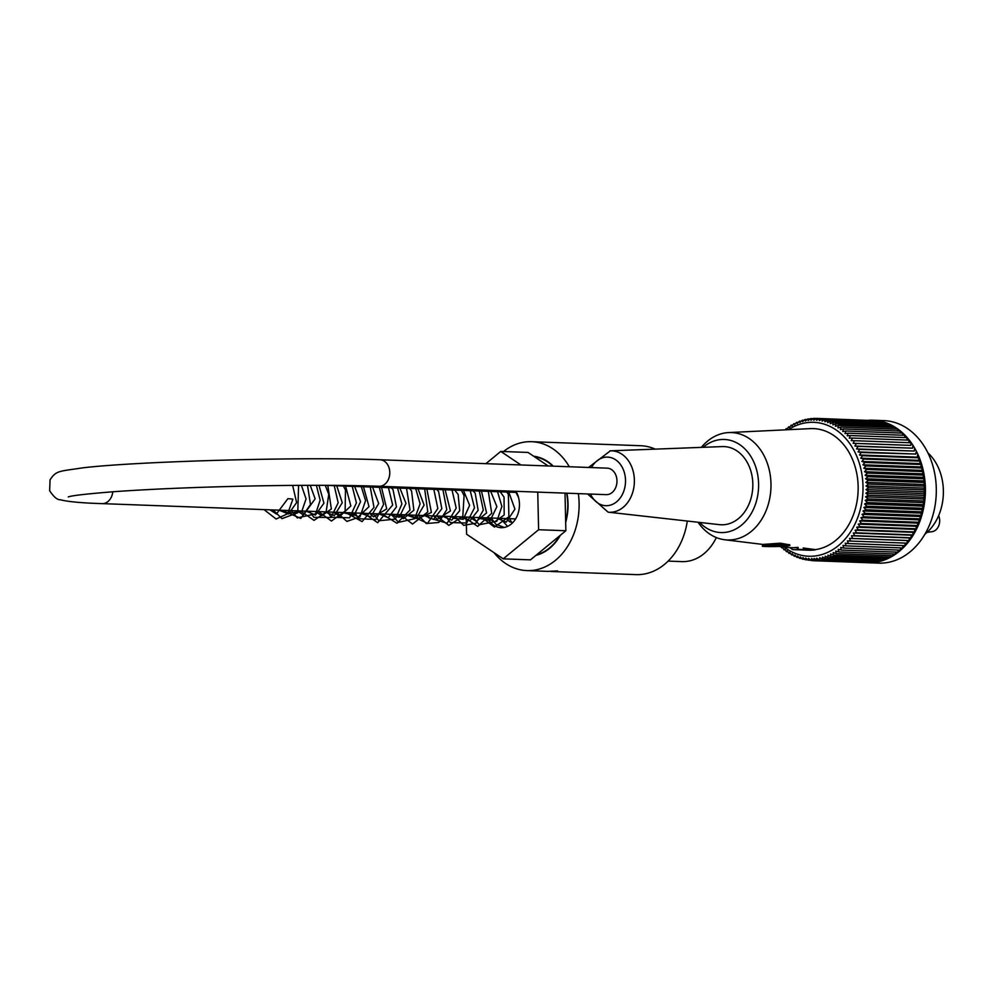 <?xml version="1.0" encoding="UTF-8"?>
<svg xmlns="http://www.w3.org/2000/svg" width="993" height="993" viewBox="0 0 993 993"><rect width="100%" height="100%" fill="white"/><g stroke="black" fill="none" stroke-linecap="round" stroke-linejoin="round"><path stroke-width="1.49" d="M565.662 521.486A49.799 38.491 -87.9 0 0 567.748 503.724A49.799 38.491 -87.9 0 0 566.631 493.186M552.778 466.139A49.799 38.491 -87.9 0 0 534.346 456.668M668.115 561.107L681.906 561.616A49.799 38.491 -87.9 0 0 716.325 537.573M536.568 554.839A49.799 38.491 -87.9 0 0 559.767 535.748M354.886 512.971L358.994 518.743L376.049 519.488L383.633 504.283L379.078 486.26A13.257 10.253 92.1 0 0 379.835 486.247A13.257 10.253 92.1 0 0 389.79 472.879A13.257 10.253 92.1 0 0 380.034 459.759L607.219 468.15A13.257 10.253 92.1 0 1 616.976 481.27A13.257 10.253 92.1 0 1 607.033 494.638A13.257 10.253 92.1 0 1 606.239 494.651L379.053 486.26C342.175 484.994 295.231 484.994 238.233 486.272C189.477 487.451 147.92 489.264 113.562 491.721C86.577 493.893 71.484 495.619 68.306 496.922M924.88 534.234A48.731 37.66 -87.9 0 0 927.884 452.845M813.23 560.71L867.758 562.721A71.297 55.111 92.1 0 1 867.634 562.721L878.544 563.118A71.297 55.111 -87.9 0 0 882.789 563.068A71.297 55.111 -87.9 0 0 936.312 491.15A71.297 55.111 -87.9 0 0 883.807 420.61L872.909 420.213A71.297 55.111 92.1 0 1 925.389 488.084A71.297 55.111 92.1 0 1 876.012 562.199L821.484 560.189A71.297 55.111 -87.9 0 1 817.363 560.648A71.297 55.111 -87.9 0 1 813.23 560.71L811.318 560.573A269.463 124.199 41.4 0 1 808.538 558.351A267.998 116.876 -34.1 0 0 808.19 560.151A267.998 129.475 44.3 0 1 805.757 558.054A267.998 110.248 -31.2 0 0 805.335 559.754A267.998 135.06 47.4 0 1 802.989 557.569A267.998 103.322 -28.5 0 0 802.505 559.158A267.998 140.286 50.6 0 1 800.246 556.899A267.998 96.11 -25.8 0 0 799.713 558.364A267.998 145.127 53.8 0 1 797.54 556.043A267.998 88.638 -23.2 0 0 796.945 557.396A267.998 149.558 57.1 0 1 794.872 555A267.998 80.917 -20.6 0 0 794.239 556.229A267.998 153.592 60.5 0 1 792.253 553.784A267.998 72.985 -18.1 0 0 791.57 554.876A267.998 157.204 64 0 1 789.696 552.381A267.998 64.843 -15.6 0 0 788.976 553.362A267.998 160.382 67.6 0 1 787.201 550.805A267.998 56.527 -13.1 0 0 786.444 551.661A267.998 163.113 71.3 0 1 784.768 549.067A267.998 48.061 -10.7 0 0 783.986 549.787A267.998 165.409 75 0 1 782.422 547.168A267.998 39.459 -8.3 0 0 781.615 547.751A267.998 167.246 78.7 0 1 781.007 546.659M868.143 420.3A71.297 55.111 92.1 0 1 872.909 420.213M821.484 560.189L819.672 560.04A269.463 104.997 -146.9 0 1 816.643 558.153A266.546 133.484 137.3 0 0 816.531 560.015A266.546 110.024 -144.4 0 1 814.136 558.389A266.546 128.445 140.1 0 0 813.95 560.176A266.546 115.958 -141.8 0 1 811.616 558.463A269.463 124.46 142.7 0 0 811.318 560.573M819.672 560.04A269.463 140.77 -46.2 0 1 819.709 557.656A267.998 96.52 30.2 0 0 822.527 559.258A267.998 144.854 -49.4 0 1 822.477 557.011A267.998 89.06 27.5 0 0 825.344 558.488A267.998 149.322 -52.7 0 1 825.208 556.179A267.998 81.364 25 0 0 828.137 557.545A267.998 153.381 -56.1 0 1 827.914 555.161A267.998 73.432 22.4 0 0 830.893 556.415A267.998 157.006 -59.6 0 1 830.57 553.97A267.998 65.302 19.9 0 0 833.611 555.087A267.998 160.208 -63.2 0 1 833.189 552.592A267.998 56.998 17.5 0 0 836.255 553.597A267.998 162.976 -66.8 0 1 835.734 551.053A267.998 48.533 15.1 0 0 838.849 551.922A267.998 165.297 -70.5 0 1 838.229 549.34A267.998 39.943 12.7 0 0 841.369 550.072A267.998 167.159 -74.3 0 1 840.649 547.453A267.998 31.23 10.3 0 0 843.827 548.062A267.998 168.562 -78.1 0 1 842.995 545.418A267.998 22.442 8 0 0 846.185 545.877A267.998 169.505 -82 0 1 845.254 543.221A267.998 13.592 5.7 0 0 848.456 543.556A267.998 169.989 -85.8 0 1 847.426 540.887A267.998 4.704 3.3 0 0 850.641 541.073A267.998 170.002 -89.7 0 1 849.499 538.405A267.998 4.195 1 0 1 852.726 538.454A267.998 169.542 -93.6 0 1 851.473 535.786A267.998 13.095 -1.3 0 1 854.7 535.699A267.998 168.624 -97.4 0 1 853.335 533.042A267.998 21.945 -3.6 0 1 856.562 532.819A267.998 167.246 -101.3 0 1 855.085 530.188A267.998 30.746 -6 0 1 858.3 529.828A267.998 165.409 -105 0 1 856.723 527.209A267.998 39.459 -8.3 0 1 859.926 526.712A267.998 163.113 -108.7 0 1 858.25 524.13A267.998 48.061 -10.7 0 1 861.415 523.497A267.998 160.382 -112.4 0 1 859.64 520.953A267.998 56.527 -13.1 0 1 862.78 520.195A267.998 157.204 -116 0 1 860.906 517.688A267.998 64.843 -15.6 0 1 864.009 516.807A267.998 153.592 -119.5 0 1 862.036 514.349A267.998 72.985 -18.1 0 1 865.102 513.344A267.998 149.558 -122.9 0 1 863.029 510.948A267.998 80.917 -20.6 0 1 866.057 509.806A267.998 145.127 -126.2 0 1 863.885 507.485A267.998 88.638 -23.2 0 1 866.864 506.219A267.998 140.286 -129.4 0 1 864.605 503.96A267.998 96.11 -25.8 0 1 867.522 502.582A267.998 135.06 -132.6 0 1 865.176 500.41A267.998 103.322 -28.5 0 1 868.043 498.92A267.998 129.475 -135.7 0 1 865.598 496.823A267.998 110.248 -31.2 0 1 868.403 495.222A267.998 123.517 -138.6 0 1 865.884 493.211A267.998 116.876 -34.1 0 1 868.627 491.51A267.998 117.236 -141.5 0 1 866.02 489.599A267.998 123.182 -37 0 1 868.689 487.786A267.998 110.633 -144.4 0 1 866.02 485.974A267.998 129.14 -39.9 0 1 868.602 484.075A267.998 103.719 -147.1 0 1 865.859 482.375A267.998 134.763 -43 0 1 868.366 480.376A267.998 96.52 -149.8 0 1 865.561 478.775A267.998 140.001 -46.2 0 1 867.981 476.702A267.998 89.06 -152.5 0 1 865.114 475.225A267.998 144.854 -49.4 0 1 867.448 473.065A267.998 81.364 -155 0 1 864.518 471.7A267.998 149.322 -52.7 0 1 866.777 469.466A267.998 73.432 -157.6 0 1 863.786 468.224A267.998 153.381 -56.1 0 1 865.946 465.928A267.998 65.302 -160.1 0 1 862.917 464.811A267.998 157.006 -59.6 0 1 864.977 462.453A267.998 56.998 -162.5 0 1 861.899 461.46A267.998 160.208 -63.2 0 1 863.873 459.051A267.998 48.533 -164.9 0 1 860.757 458.183A267.998 162.976 -66.8 0 1 862.619 455.725A267.998 39.943 -167.3 0 1 859.479 454.993A267.998 165.297 -70.5 0 1 861.241 452.51A267.998 31.23 -169.7 0 1 858.076 451.902A267.998 167.159 -74.3 0 1 859.739 449.382A267.998 22.442 -172 0 1 856.537 448.91A267.998 168.562 -78.1 0 1 858.101 446.366A267.998 13.592 -174.3 0 1 854.886 446.031A267.998 169.505 -82 0 1 856.338 443.461A267.998 4.704 -176.7 0 1 853.124 443.275A267.998 169.989 -85.8 0 1 854.464 440.693A267.998 4.195 -179 0 0 851.237 440.631A267.998 170.002 -89.7 0 1 852.478 438.05A267.998 13.095 178.7 0 0 849.251 438.136A267.998 169.542 -93.6 0 1 850.393 435.555A267.998 21.945 176.4 0 0 847.166 435.778A267.998 168.624 -97.4 0 1 848.196 433.209A267.998 30.746 174 0 0 844.981 433.556A267.998 167.246 -101.3 0 1 845.912 431.012A267.998 39.459 171.7 0 0 842.709 431.496A267.998 165.409 -105 0 1 843.529 428.964A267.998 48.061 169.3 0 0 840.363 429.597A267.998 163.113 -108.7 0 1 841.071 427.102A267.998 56.527 166.9 0 0 837.931 427.859A267.998 160.382 -112.4 0 1 838.539 425.401A267.998 64.843 164.4 0 0 835.436 426.282A267.998 157.204 -116 0 1 835.945 423.874A267.998 72.985 161.9 0 0 832.879 424.892A267.998 153.592 -119.5 0 1 833.288 422.521A267.998 80.917 159.4 0 0 830.26 423.663A267.998 149.558 -122.9 0 1 830.57 421.367A267.998 88.638 156.8 0 0 827.591 422.621A267.998 145.127 -126.2 0 1 827.814 420.387A267.998 96.11 154.2 0 0 824.885 421.764A267.998 140.286 -129.4 0 1 825.009 419.605A267.998 103.322 151.5 0 0 822.142 421.094A267.998 135.06 -132.6 0 1 822.179 419.009A267.998 110.248 148.8 0 0 819.374 420.61A267.998 129.475 -135.7 0 1 819.337 418.599A267.998 116.876 145.9 0 0 816.594 420.312A267.998 123.517 -138.6 0 1 816.469 418.388A267.998 123.182 143 0 0 813.801 420.2A267.998 117.236 -141.5 0 1 813.59 418.376A267.998 129.14 140.1 0 0 810.996 420.287A267.998 110.633 -144.4 0 1 810.71 418.562A267.998 134.763 137 0 0 808.203 420.548A267.998 103.719 -147.1 0 1 807.843 418.934A267.998 140.001 133.8 0 0 805.422 421.007A267.998 96.52 -149.8 0 1 805 419.505A267.998 144.854 130.6 0 0 802.654 421.653A267.998 89.06 -152.5 0 1 802.17 420.262A267.998 149.322 127.3 0 0 799.924 422.484A267.998 81.364 -155 0 1 799.377 421.206A267.998 153.381 123.9 0 0 797.218 423.502A267.998 73.432 -157.6 0 1 796.622 422.348A267.998 157.006 120.4 0 0 794.561 424.694A267.998 65.302 -160.1 0 1 793.916 423.663A267.998 160.208 116.8 0 0 791.942 426.071A267.998 56.998 -162.5 0 1 791.26 425.165A267.998 162.976 113.2 0 0 789.398 427.611A267.998 48.533 -164.9 0 1 788.665 426.841A267.998 165.297 109.5 0 0 786.903 429.336A267.998 39.943 -167.3 0 1 786.146 428.678A267.998 167.159 105.7 0 0 785.389 429.832M784.11 547.044A67.003 51.785 -87.9 0 0 861.266 505.288A67.003 51.785 -87.9 0 0 809.68 422.373A67.003 51.785 -87.9 0 0 788.442 429.684M810.921 560.251L808.19 560.151M807.83 559.841L805.335 559.754M804.777 559.233L802.505 559.158M801.798 558.438L799.713 558.364M798.856 557.458L796.945 557.396M795.989 556.291L794.239 556.229M793.196 554.938L791.57 554.876M790.465 553.411L788.976 553.362M787.821 551.711L786.444 551.661M785.264 549.837L783.986 549.787M782.794 547.788L781.615 547.751M787.325 428.728L786.146 428.678M789.944 426.891L788.665 426.841M792.65 425.215L791.26 425.165M795.418 423.713L793.916 423.663M798.248 422.41L796.622 422.348M801.14 421.28L799.377 421.206M804.094 420.337L802.17 420.262M807.086 419.58L805 419.505M810.139 419.021L807.843 418.934M813.217 418.649L810.71 418.562M822.527 559.258L879.028 561.343L879.475 560.499M825.344 558.488L881.858 560.586L882.343 559.543M828.137 557.545L884.651 559.63L885.16 558.414M830.893 556.415L887.407 558.5L887.916 557.098M833.611 555.087L890.113 557.172L890.609 555.596M836.255 553.597L892.769 555.683L893.241 553.92M838.849 551.922L895.363 554.007L895.798 552.083M841.369 550.072L897.883 552.158L898.268 550.072M843.827 548.062L900.328 550.147L900.651 547.9M846.185 545.877L902.699 547.975L902.935 545.567M848.456 543.556L904.971 545.641L905.12 543.084M850.641 541.073L907.155 543.159L907.205 540.54L849.499 538.405M852.726 538.454L909.228 540.552L909.178 537.921L851.473 535.786M854.7 535.699L911.202 537.796L911.04 535.177L853.335 533.042M856.562 532.819L913.063 534.917L912.79 532.31L855.085 530.188M858.3 529.828L914.814 531.913L914.429 529.343L856.723 527.209M859.926 526.712L916.427 528.797L915.956 526.265L858.25 524.13M861.415 523.497L917.929 525.595L917.346 523.088L859.64 520.953M862.78 520.195L919.295 522.281L918.612 519.823L860.906 517.688M864.009 516.807L920.523 518.892L919.741 516.484L862.036 514.349M865.102 513.344L921.616 515.429L920.734 513.083L863.029 510.948M866.057 509.806L922.571 511.891L921.591 509.608L863.885 507.485M866.864 506.219L923.378 508.304L922.311 506.095L864.605 503.96M867.522 502.582L924.036 504.68L922.882 502.545L865.176 500.41M868.043 498.92L924.557 501.006L923.304 498.958L865.598 496.823M868.403 495.222L924.917 497.307L923.589 495.346L865.884 493.211M868.627 491.51L925.128 493.595L923.726 491.734L866.02 489.599M868.689 487.786L925.203 489.884L923.726 488.109L866.02 485.974M868.602 484.075L925.116 486.16L923.564 484.497L865.859 482.375M868.366 480.376L924.88 482.461L923.267 480.91L865.561 478.775M867.981 476.702L924.495 478.787L922.82 477.348L865.114 475.225M867.448 473.065L923.962 475.151L922.224 473.822L864.518 471.7M866.777 469.466L923.279 471.551L921.492 470.359L863.786 468.224M865.946 465.928L922.46 468.013L920.623 466.933L862.917 464.811M864.977 462.453L921.492 464.538L919.605 463.594L861.899 461.46M863.873 459.051L920.387 461.137L918.463 460.318L860.757 458.183M862.619 455.725L919.133 457.823L917.184 457.128L859.479 454.993M861.241 452.51L915.782 454.037L858.076 451.902M859.739 449.382L914.243 451.045L856.537 448.91M858.101 446.366L912.592 448.166L854.886 446.031M856.338 443.461L910.829 445.398L853.124 443.275M854.464 440.693L910.978 442.779L910.829 445.398M852.478 438.05L908.992 440.135L908.943 442.704M850.393 435.555L906.894 437.64L906.957 440.06M848.196 433.209L904.71 435.294L904.846 437.565M845.912 431.012L902.414 433.097L902.637 435.219M843.529 428.964L900.043 431.061L900.328 433.022M841.071 427.102L897.585 429.187L897.933 430.974M838.539 425.401L895.053 427.486L895.438 429.1M835.945 423.874L892.459 425.96L892.856 427.4M833.288 422.521L889.79 424.619L890.212 425.873M830.57 421.367L887.084 423.452L887.481 424.532M827.814 420.387L884.316 422.472L884.701 423.366M825.009 419.605L881.523 421.69L881.858 422.385M822.179 419.009L878.966 421.591M819.337 418.599L876.025 420.995M816.469 418.388L873.046 420.585M813.59 418.376L816.333 418.475M810.201 550.234A1.427 1.105 -87.9 0 0 810.362 550.246L814.794 549.961A1.427 1.105 -87.9 0 0 815.476 549.613A60.722 46.932 -87.9 0 0 858.089 484.795A60.722 46.932 -87.9 0 0 810.35 428.628L728.676 432.576A53.746 41.545 -87.9 0 0 728.217 432.6A53.746 41.545 -87.9 0 0 701.331 447.384M912.592 448.166L912.852 445.547M914.243 451.045L914.615 448.451M915.782 454.037L916.241 451.467M917.184 457.128L917.755 454.595M918.463 460.318L919.133 457.823M919.605 463.594L920.387 461.137M920.623 466.933L921.492 464.538M921.492 470.359L922.46 468.013M922.224 473.822L923.279 471.551M922.82 477.348L923.962 475.151M923.267 480.91L924.495 478.787M923.564 484.497L924.88 482.461M923.726 488.109L925.116 486.16M923.726 491.734L925.203 489.884M923.589 495.346L925.128 493.595M923.304 498.958L924.917 497.307M922.882 502.545L924.557 501.006M922.311 506.095L924.036 504.68M921.591 509.608L923.378 508.304M920.734 513.083L922.571 511.891M919.741 516.484L921.616 515.429M918.612 519.823L920.523 518.892M917.346 523.088L919.295 522.281M915.956 526.265L917.929 525.595M914.429 529.343L916.427 528.797M912.79 532.31L914.814 531.913M911.04 535.177L913.063 534.917M909.178 537.921L911.202 537.796M907.205 540.54L909.228 540.552M876.012 562.199L876.571 561.244M813.95 560.176L816.333 559.878M818.964 559.605L816.531 560.015M813.689 559.978L813.18 560.635M698.054 522.256A53.746 41.545 -87.9 0 0 724.716 539.758A53.746 41.545 -87.9 0 0 728.08 539.981A53.746 41.545 -87.9 0 0 770.99 485.614A53.746 41.545 -87.9 0 0 728.676 432.576M699.618 522.43A46.584 35.996 -87.9 0 0 756.654 500.311A46.584 35.996 -87.9 0 0 721.539 439.502A46.584 35.996 -87.9 0 0 703.143 447.309M719.404 524.652A39.124 30.237 -87.9 0 0 752.806 486.793A39.124 30.237 -87.9 0 0 722.283 446.589L610.385 450.822A30.746 23.77 92.1 0 1 634.366 482.424A30.746 23.77 92.1 0 1 608.113 512.165L719.404 524.652M815.476 549.613L803.163 547.999M779.704 546.423L788.554 545.802M789.758 544.673L789.758 544.872C786.952 545.455 796.92 545.604 777.469 546.498C752.458 546.336 766.993 546.411 762.537 545.492A13.617 0.67 -1.3 0 1 767.515 544.859A13.617 0.67 -1.3 0 1 781.963 544.449A13.617 0.67 -1.3 0 1 789.758 544.872L780.324 543.183L762.972 544.425M791.495 547.801L798.149 547.379M777.134 545.703L774.528 545.728M772.976 545.889L779.356 545.604M779.356 545.902L782.323 546.013M777.147 546.051L782.335 546.237M774.54 546.088L768.21 546.311M768.21 546.485L772.715 546.026M938.646 515.615A10.749 8.304 92.1 0 1 932.042 531.689L927.114 532.322M291.967 498.982L287.883 498.672L291.967 498.982M555.894 442.593L531.64 441.699A64.495 49.849 -87.9 0 0 503.563 451.53M557.582 570.901L548.062 571.372L557.582 570.901M566.916 493.198A50.159 38.777 92.1 0 1 565.675 522.479L565.873 530.734L560.424 535.215A50.159 38.777 92.1 0 1 535.922 555.372L530.473 559.853L503.215 558.848L538.603 529.728L537.747 492.118M520.928 464.96L500.77 451.43L528.04 452.436L533.675 456.221A50.159 38.777 92.1 0 1 553.262 466.164M565.017 493.124L565.675 522.479M560.424 535.215L535.922 555.372M533.675 456.221L548.186 465.978M515.64 492.379A22.578 17.452 92.1 0 1 516.149 491.572M515.106 519.699A22.578 17.452 92.1 0 1 514.659 518.867M494.067 552.704A64.495 49.849 -87.9 0 0 526.873 570.59A64.495 49.849 -87.9 0 0 530.721 570.541A64.495 49.849 -87.9 0 0 578.348 493.62M569.312 466.76A64.495 49.849 -87.9 0 0 531.64 441.699M488.37 491.361A22.578 17.452 92.1 0 1 489.053 490.319M516 491.312A22.578 17.452 92.1 0 1 517.403 515.355A22.578 17.452 92.1 0 1 501.155 527.693A22.578 17.452 92.1 0 1 487.389 517.862M466.214 517.08L466.598 534.246L503.215 558.848M465.58 489.45L465.605 490.53M500.77 451.43L485.887 463.669M565.873 530.734L538.603 529.728M550.904 571.484L635.93 574.624A64.495 49.849 -87.9 0 0 639.765 574.575A64.495 49.849 -87.9 0 0 687.293 521.052M655.256 449.121A64.495 49.849 -87.9 0 0 640.684 445.72L555.658 442.58M380.034 459.759C305.745 456.656 138.375 461.174 82.767 467.84C58.848 471.538 56.328 470.322 50.06 479.83L49.65 490.741C53.808 496.984 57.371 499.988 60.325 499.752C67.785 501.713 81.711 503.004 102.105 503.625A13.257 10.253 -87.9 0 0 102.9 503.625A13.257 10.253 -87.9 0 0 112.768 491.783M790.515 547.615L798.149 547.813A1.427 1.105 -87.9 0 1 797.081 549.315L810.362 550.246M814.794 549.961L797.081 549.315M767.986 545.591A12.897 0.633 178.7 0 0 771.623 546.597A12.897 0.633 178.7 0 0 788.889 545.505A12.897 0.633 178.7 0 0 767.986 545.591M590.5 494.067A24.304 18.78 -87.9 0 0 613.389 503.947A24.304 18.78 -87.9 0 0 625.156 476.218A24.304 18.78 -87.9 0 0 606.177 457.128A24.304 18.78 -87.9 0 0 591.48 467.566M609.925 450.847A30.746 23.77 92.1 0 1 610.385 450.822L588.526 467.467M535.711 456.544L534.06 456.482M516.596 492.404L324.637 485.316M515.615 518.905L102.105 503.625M724.716 539.758L762.972 544.449M779.244 546.448L790.527 547.826M790.527 548.111L792.563 549.588L810.288 550.246M762.537 545.492L762.512 544.387M608.113 512.165L587.546 493.955M287.883 498.672L276.389 514.002L269.897 509.831M292.637 485.403L296.622 502.595L288.504 513.964L278.996 510.166M301.438 485.341L306.055 498.896L301.773 511.445L290.403 512.971L288.069 510.501M310.226 485.316L315.141 498.834L303.461 514.982L297.155 510.836M318.989 485.304L323.941 503.203L315.377 515.094L306.241 511.172M327.789 485.329L331.364 508.975L321.831 515.702L315.327 511.507M336.602 485.391L342.275 502.719L334.393 515.504L324.388 511.842M345.427 485.478L350.839 505.983L339.817 516.335L333.524 512.177M354.29 485.614L360.571 501.676L354.067 515.367L342.573 512.512M346.048 486.111L346.768 485.49M363.202 485.788L369.011 506.653L358.125 517.018L351.671 512.847M355.184 486.446L356.139 485.639M372.176 486.024L378.681 503.538L370.65 516.856L360.769 513.182M364.208 486.781L365.35 485.838M381.25 486.334L386.724 508.888L373.517 516.844L369.855 513.518M373.318 487.116L374.56 486.098M390.261 486.669L393.017 489.611L396.455 506.902L388.176 517.75L378.941 513.853M382.404 487.451L383.67 486.433M399.434 487.004L406.013 503.364L399.236 517.229L388.015 514.188M391.49 487.786L392.731 486.769M408.508 487.34L411.561 490.877L413.858 510.278L403.406 518.669L397.113 514.523M400.576 488.122L401.842 487.104M417.581 487.675L424.11 505.089L416.204 518.483L406.199 514.858M409.675 488.457L410.928 487.439M426.68 488.022L431.396 512.475L418.624 518.334L415.297 515.206M418.761 488.792L420.014 487.774M435.766 488.357L438.571 491.461L441.835 508.751L433.519 519.463L424.383 515.541M427.834 489.127L429.1 488.109M444.852 488.693L450.45 510.948L437.33 519.302L433.469 515.876M436.932 489.462L438.186 488.444M453.925 489.028L458.133 494.427L459.697 510.725L451.691 520.146L442.543 516.211M446.018 489.797L447.272 488.779M463.023 489.363L469.639 505.325L463.259 519.314L453.131 518.296L451.641 516.546M455.104 490.132L456.346 489.115M472.109 489.698L475.188 493.173L478.154 510.303L469.912 520.791L460.74 516.881M464.178 490.468L465.444 489.45M481.195 490.033L486.582 512.909L476.305 521.387L469.813 517.216M473.326 490.815L474.58 489.785M490.281 490.368L496.885 506.641L490.182 520.531L479.557 518.408L478.887 517.552M482.35 491.15L483.591 490.12M499.392 490.703L504.047 497.108L504.183 514.982L494.377 522.045L487.997 517.887M491.448 491.485L492.714 490.455M508.416 491.038L514.933 509.173L506.219 522.144L497.071 518.222M500.534 491.82L501.8 490.79M512.661 522.728L509.57 521.735L506.169 518.557M509.632 492.156L510.886 491.125M292.873 499.169L287.672 513.729L276.116 519.016L264.014 509.608M298.595 485.366L297.751 512.798L281.938 518.644L273.1 509.943M307.495 485.316L310.486 504.518L300.767 518.408L282.186 510.278M316.382 485.304L320.131 500.149L315.613 513.877L297.279 517.887L291.284 510.613M325.27 485.316L328.757 494.315L326.101 512.078L314.049 520.369L300.358 510.948M334.169 485.366L338.179 502.806L330.979 517.465L313.875 517.341L309.456 511.296M343.094 485.453L345.465 489.996L345.142 511.06L331.426 521.04L318.517 511.618M352.031 485.577L356.413 502.855L349.586 517.825L331.215 517.229L327.665 511.966M361.018 485.738L365.585 500.596L360.012 516.819L346.917 521.412L336.701 512.301M370.041 485.962L373.989 507.398L362.097 521.623L345.8 512.636M348.692 486.21L349.213 485.527M357.741 486.545L358.386 485.689M388.176 486.595L392.682 505.027L377.663 522.715L363.972 513.307M366.839 486.88L367.596 485.9M397.237 486.93L401.892 503.985L395.388 519.153L378.842 520.754L373.07 513.642M375.937 487.215L376.732 486.173M406.36 487.265L410.022 510.03L396.964 523.274L382.144 513.977M385.023 487.551L385.818 486.508M415.397 487.6L420.113 503.774L414.664 518.718L398.478 522.343L391.242 514.312M394.097 487.886L394.904 486.843M424.545 487.935L427.797 511.929L412.542 524.056L400.316 514.647M403.195 488.221L404.002 487.178M433.618 488.271L437.851 508.528L427.536 523.323L409.414 514.982M412.281 488.556L413.088 487.513M442.692 488.606L446.763 509.645L438.844 522.455L426.245 523.559L418.5 515.317M421.355 488.891L422.162 487.848M451.79 488.941L456.197 508.143L447.198 523.187L428.79 517.887L427.586 515.652M430.466 489.226L431.26 488.184M460.876 489.276L464.079 495.668L462.788 516.422L448.786 525.384L436.659 515.988M439.527 489.561L440.346 488.519M469.95 489.611L474.493 507.82L466.685 523.026L450.313 522.529L445.795 516.323M448.637 489.897L449.444 488.854M479.048 489.946L483.306 510.129L475.982 523.199L463.669 525.359L454.856 516.658M457.711 490.232L458.493 489.189M488.134 490.281L491.721 513.319L477.707 526.414L463.93 516.993M466.847 490.567L467.653 489.524M497.22 490.616L501.887 506.467L496.81 521.3L479.271 524.751L473.028 517.328M475.895 490.902L476.69 489.859M506.318 490.964L508.391 494.564L508.888 516.745L494.427 527.084L482.114 517.663M484.956 491.237L485.776 490.194M515.367 491.287L518.47 497.294M504.32 527.444L495.78 524.192L491.2 517.998M494.08 491.572L494.874 490.53M507.597 526.364L500.286 518.334M503.153 491.907L503.96 490.877M512.227 523.162L509.384 518.681M512.264 492.255L513.058 491.212M548.285 571.385L526.873 570.59"/></g></svg>
